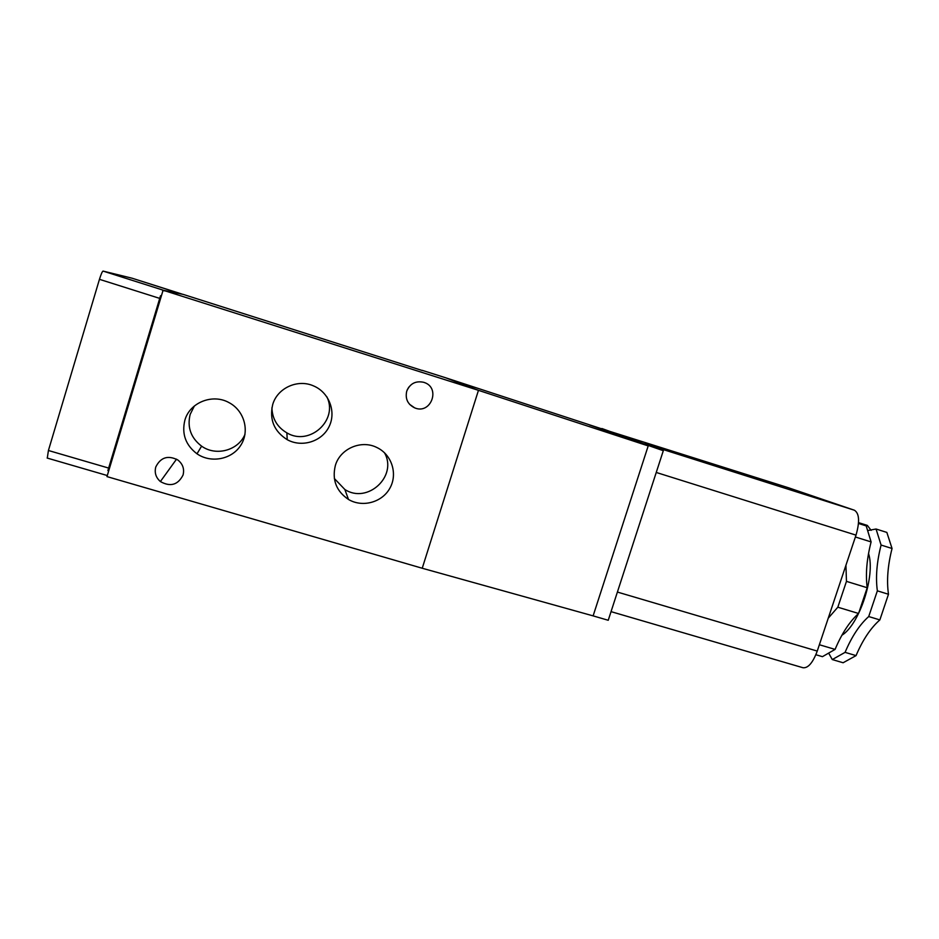 <?xml version="1.0" encoding="UTF-8"?>
<svg xmlns="http://www.w3.org/2000/svg" width="939" height="939" viewBox="0 0 939 939"><rect width="100%" height="100%" fill="white"/><g stroke="black" fill="none" stroke-linecap="round" stroke-linejoin="round"><path stroke-width="1.41" d="M832.294 659.565L843.105 662.758L856.051 655.61L845.077 652.359L832.294 659.565L829.09 653.896M858.492 523.457L866.192 525.899L871.099 541.92C866.744 558.975 865.441 574.245 867.202 587.732L858.563 613.472C849.537 621.653 841.708 633.625 835.088 649.401L822.435 656.666L815.874 654.729M855.382 536.991L871.099 541.92M819.36 644.741L835.088 649.401M858.551 522.636L867.343 525.406L871.122 530.359M892.05 548.493L886.85 532.413L876.052 529.009L881.087 545.054L892.05 548.493C887.731 565.501 886.545 580.748 888.482 594.258L879.855 619.916C870.653 628.015 862.718 639.905 856.051 655.61M845.077 652.359C851.732 636.619 859.608 624.681 868.716 616.547L877.355 590.842L888.482 594.258M868.716 616.547L879.855 619.916M845.933 565.255L846.462 581.37L837.823 607.204L828.221 618.226M846.462 581.37L867.202 587.732M837.823 607.204L858.563 613.472M877.355 590.842C875.512 577.344 876.756 562.085 881.087 545.054M326.807 396.728C338.65 420.073 309.471 446.553 286.876 432.867C277.298 427.186 272.298 418.829 271.911 407.796M272.697 404.58C277.345 387.995 297.757 378.734 313.591 385.929C329.143 392.408 336.479 411.892 329.061 426.67C321.901 441.576 301.935 447.833 287.228 439.687C274.082 431.33 269.235 419.627 272.697 404.58M244.985 434.334C238.471 450.403 216.017 456.577 201.603 446.154C190.863 437.914 187.049 427.327 190.159 414.404L194.385 405.977M184.866 420.238C189.713 402.432 212.719 393.335 229.057 402.643C244.304 410.625 249.927 430.966 240.889 445.098C232.121 459.371 211.111 463.596 197.002 453.807C185.617 445.109 181.579 433.912 184.866 420.238M384.45 452.715C397.936 476.061 367.56 504.337 344.848 489.489L334.331 478.491M335.34 465.544C340.094 448.654 361.304 439.511 376.903 447.527C391.739 454.499 397.913 473.819 389.978 488.022C382.279 502.365 362.548 507.846 348.498 499.466C336.291 491.191 331.901 479.888 335.34 465.544M423.712 382.302L424.123 382.443C441.048 387.725 430.919 414.932 414.674 407.866C407.714 404.38 405.061 398.829 406.728 391.187C409.979 383.57 415.637 380.612 423.712 382.302M183.058 475.028C184.549 469.007 182.823 464.007 177.87 460.004C167.975 454.981 160.604 457.316 155.768 467C154.336 472.716 155.874 477.564 160.381 481.554C170.405 487.153 177.964 484.97 183.058 475.028M422.233 568.248L478.456 390.331L648.203 445.908L593.119 615.878L422.233 568.248L106.976 476.601L163.093 290.221L183.281 294.423L422.245 370.506M593.119 615.878L608.237 620.28L663.31 450.708L602.263 429.006L445.696 377.795L478.456 390.331L163.093 290.221M445.696 377.795L422.292 370.365M108.713 470.85L107.879 470.603L160.522 295.75L161.355 296.02M47.302 458.009L48.417 450.497L99.452 279.329C101.06 274.188 102.257 271.441 103.055 271.089L132.141 278.226L182.131 294.189M162.576 290.468L182.084 294.095L132.141 278.226M107.879 470.603L160.522 295.75M408.829 387.091L407.197 389.92M663.31 450.708L589.457 424.944M611.043 611.641L802.974 667.735C808.092 668.322 812.857 662.77 817.247 651.079L856.004 535.136C859.878 521.661 859.338 513.351 854.408 510.229L788.42 487.74L601.817 428.865M645.868 444.511L601.922 428.524M876.052 529.009L868.34 530.441M162.928 290.092L103.055 271.089M159.689 298.379L99.452 279.329M108.607 468.056L48.417 450.497M817.247 651.079L617.404 592.063M856.004 535.136L656.255 472.458M854.408 510.229L644.952 443.76M868.54 553.505C875.664 575.149 859.561 624.458 841.907 635.245M286.876 432.867L287.228 439.687M201.603 446.154L197.002 453.807M344.848 489.489L348.498 499.466M176.544 459.148L160.381 481.554M47.15 458.044L107.023 475.463M409.568 404.31L414.674 407.866"/></g></svg>
